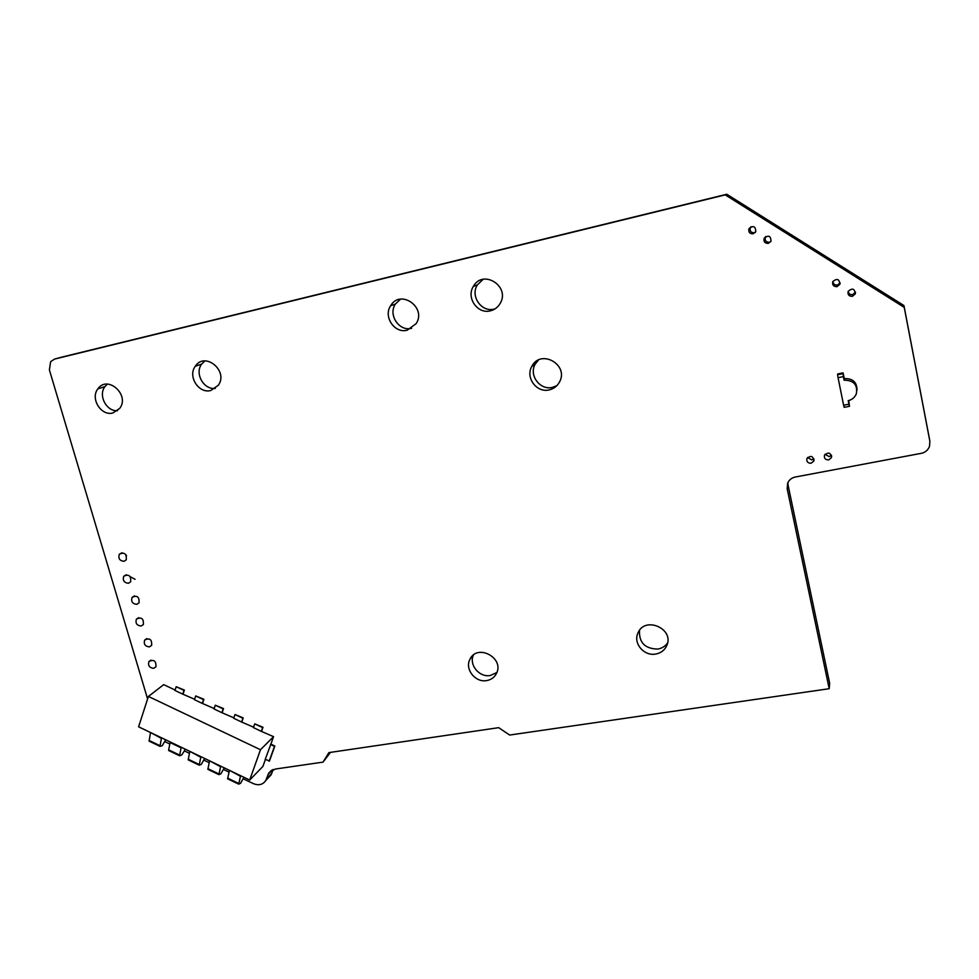 <?xml version="1.0" encoding="UTF-8"?>
<svg xmlns="http://www.w3.org/2000/svg" width="979" height="979" viewBox="0 0 979 979"><rect width="100%" height="100%" fill="white"/><g stroke="black" fill="none" stroke-linecap="round" stroke-linejoin="round"><path stroke-width="1.47" d="M857.017 390.131C857.004 382.202 852.77 378.359 844.314 378.592L843.029 372.864L843.384 376.609L838.061 377.698L843.617 405.245L848.915 404.192L848.206 400.631C851.865 399.885 854.569 397.658 856.307 393.95C857.861 384.869 853.786 380.28 844.106 380.195L843.384 376.609M844.314 378.592L844.106 380.195M842.931 373.648L837.608 374.737L838.061 377.698M843.029 372.864L837.743 373.954L837.608 374.737M843.617 405.245L844.179 407.337L849.478 406.285L848.707 400.509M849.478 406.285L848.915 404.192M181.225 747.234L179.561 755.751L181.69 755.042L184.37 750.881L189.436 753.304M185.153 749.119L184.37 750.881M169.489 750.917L168.669 749.841L179.634 755.103M170.211 741.96L168.669 749.841M170.028 742.51L181.042 747.785M138.59 726.81L249.694 780.043L260.475 749.73L148.416 696.448L138.59 726.81M265.395 759.459L262.898 766.422L249.694 780.043M175.106 690.036L163.701 684.639L148.416 696.448M270.877 744.138L265.211 759.374L269.494 760.903L274.842 746.022L270.877 744.138L273.557 736.661L261.32 731.362L262.653 727.605L254.736 723.86L253.414 727.605L261.32 731.362M253.561 727.189L241.568 722L242.878 718.243L234.984 714.511L233.675 718.268L241.568 722M233.822 717.84L221.878 712.675L223.175 708.918L215.307 705.21L214.034 708.967L221.878 712.675M214.168 708.539L202.274 703.399L203.546 699.642L195.714 695.934L194.454 699.691L202.274 703.399M194.601 699.263L182.755 694.148L184.003 690.391L176.196 686.707L174.96 690.464L182.755 694.148M273.557 736.661L260.475 749.73M150.595 732.561L161.388 738.374L160.005 746.365L162.22 745.704L165.708 739.806M150.423 733.124L149.089 741.127L150.032 741.58M189.889 751.395L200.768 757.244L199.19 765.174L201.246 764.428L204.672 758.468M189.706 751.945L188.188 759.888L189.033 760.291M209.665 760.854L220.581 766.728L218.904 774.634L220.875 773.838L224.264 767.854M209.469 761.417L207.854 769.335L208.649 769.714M229.514 770.363L240.467 776.261L238.692 784.13L240.577 783.298L243.942 777.277M229.319 770.914L227.593 778.807L228.34 779.162M261.662 731.032L262.996 727.275L254.736 723.86M241.911 721.67L243.22 717.925L234.984 714.511M222.245 712.357L223.53 708.6L215.307 705.21M202.653 703.081L203.913 699.324L195.714 695.934M183.134 693.842L184.382 690.085L176.196 686.707M269.152 761.246L274.499 746.353L270.534 744.481M929.365 438.408L903.935 305.546L904.229 307.382L725.231 194.882L54.579 359.085L50.639 361.692L49.391 369.915L147.596 698.969M903.935 305.546L726.81 194.246L725.231 194.882M921.055 453.436C925.192 452.518 927.994 450.169 929.487 446.4L929.879 441.309L904.229 307.382M726.81 194.246L61.701 357.139M268.405 777.705L271.134 774.805L273.202 769.494M243.257 778.819L253.488 783.677C258.823 785.745 262.91 784.681 265.774 780.483L268.662 773.226L275.172 769.066L323.021 762.127L330.523 752.374M829.201 688.702L829.654 683.232L788.071 485.131L787.165 488.717L829.201 688.702L509.667 735.045L498.666 727.666L328.895 752.606L323.021 762.127M787.875 482.659L788.071 485.131M107.384 384.123L104.973 386.57C97.924 395.259 106.417 411.572 117.504 410.739M204.819 360.933L201.625 364.115C194.405 373.488 203.816 390.058 215.368 388.382M125.777 554.555L126.499 555.778M400.497 299.158L395.369 304.065C387.892 314.895 399.199 331.722 411.633 328.32M130.366 576.802L135.065 579.287M473.432 655.049C468.684 664.729 479.392 677.701 490.308 675.498L496.867 672.512M483.149 279.309L477.348 284.913C470.006 296.123 481.595 312.656 494.236 309.07L495.08 308.85M538.474 360.027L535.219 364.115C528.574 375.141 540.041 390.609 552.437 387.366L556.88 385.628M750.93 226.724L750.33 227.617C749.571 231.068 750.93 232.782 754.417 232.757L755.274 232.451M765.725 236.526L765.37 237.138C764.636 240.565 766.006 242.266 769.482 242.241L770.742 241.691M832.97 281.316C833.178 284.02 834.683 285.268 837.449 285.048L840.129 282.931M848.169 291.338C848.622 293.786 850.115 294.875 852.66 294.63L855.511 292.183M639.52 630.366C638.871 642.567 644.953 648.796 657.778 649.065C661.988 648.331 665.243 646.275 667.58 642.909M807.54 457.499L811.726 459.897L813.855 458.674M824.991 454.329L829.152 456.593L831.428 455.186M164.888 741.654L169.759 743.967M203.913 760.169L209.212 762.678M223.542 769.482L229.049 772.088M921.043 453.375L795.327 477.018C791.681 477.813 789.123 479.857 787.667 483.136L787.165 488.717M112.879 412.979L119.707 408.402C130.219 394.978 107.409 374.614 97.863 388.896C90.031 398.514 101.167 416.344 112.879 412.979M210.766 390.511L218.256 385.334C228.878 371.017 204.88 351.143 195.274 366.281C187.503 376.34 198.774 393.925 210.766 390.511M124.027 561.322L126.23 559.853C126.768 553.747 124.455 551.875 119.316 554.249C118.08 558.471 119.646 560.82 124.027 561.322M407.215 330.192L416.161 323.645C426.942 307.394 400.301 288.756 390.645 305.742C383.058 316.719 394.635 333.778 407.215 330.192M128.445 583.264L130.648 581.795C131.137 575.725 128.836 573.878 123.721 576.252C122.522 580.437 124.088 582.774 128.445 583.264M136.779 604.337L139.006 602.856C139.446 596.811 137.133 594.987 132.055 597.386C130.88 601.522 132.446 603.847 136.779 604.337M141.123 626.034L143.375 624.541C143.766 618.532 141.441 616.733 136.399 619.144C135.249 623.244 136.827 625.532 141.123 626.034M149.383 646.899L151.647 645.394C152.002 639.409 149.665 637.623 144.647 640.058C143.534 644.121 145.112 646.397 149.383 646.899M153.666 668.339L155.942 666.834C156.248 660.874 153.911 659.124 148.93 661.559C147.853 665.585 149.432 667.837 153.666 668.339M486.685 680.576C491.14 679.781 494.371 677.444 496.402 673.564C504.846 658.059 477.214 643.203 469.957 659.283C464.462 669.012 475.353 682.865 486.685 680.576M490.418 310.82C494.591 309.768 497.809 307.357 500.061 303.588C510.769 286.517 482.916 268.662 473.359 286.419C465.955 297.738 477.654 314.43 490.418 310.82M549.207 389.887C553.735 388.822 557.137 386.24 559.413 382.14C569.411 364.861 540.628 348.5 531.817 366.403C525.123 377.539 536.7 393.154 549.207 389.887M753.132 233.797L755.764 231.668C755.592 226.247 753.34 225.231 749.008 228.609C748.237 232.084 749.608 233.822 753.132 233.797M768.356 243.392L771.011 241.226C770.791 235.804 768.515 234.813 764.207 238.227C763.449 241.691 764.844 243.404 768.356 243.392M837.045 286.651L839.835 284.326C839.382 278.942 837.033 278.048 832.799 281.658C832.162 285.011 833.582 286.676 837.045 286.651M852.415 296.331L855.242 293.969C854.74 288.597 852.379 287.74 848.157 291.375C847.545 294.716 848.964 296.368 852.415 296.331M655.661 654.058C660.886 653.091 664.57 650.301 666.723 645.687C674.788 628.799 644.769 615.632 637.965 633.009C632.923 643.191 644.011 656.371 655.661 654.058M811.065 463.238L813.794 461.036C813.194 455.969 810.906 455.125 806.916 458.515C806.39 461.623 807.773 463.202 811.065 463.238M828.662 459.91L831.428 457.67C830.792 452.592 828.479 451.772 824.489 455.198C823.975 458.307 825.37 459.885 828.662 459.91M271.758 773.41L266.41 779.076M149.151 740.479L160.066 745.717M188.262 759.251L199.275 764.526M207.94 768.686L218.99 773.997M227.691 778.17L238.79 783.494M929.316 438.115L929.879 441.309M62.069 357.041L54.579 359.085M272.603 769.714L268.087 774.462M179.561 755.751L168.608 750.489M149.089 741.127L160.005 746.365M188.188 759.888L199.19 765.174M207.854 769.335L218.904 774.634M227.593 778.807L238.692 784.13M265.774 780.483L271.134 774.805M268.662 773.226L271.403 770.338M97.863 388.896L104.973 386.57M195.274 366.281L201.625 364.115M122.057 552.731L119.316 554.249M390.645 305.742L395.369 304.065M126.303 574.734L123.721 576.252M134.478 595.881L132.055 597.386M138.675 617.651L136.399 619.144M146.789 638.589L144.647 640.058M150.925 660.115L148.93 661.559M469.957 659.283L472.881 655.502M473.359 286.419L477.348 284.913M531.817 366.403L535.219 364.115M749.008 228.609L750.33 227.617M764.207 238.227L765.37 237.138M839.835 284.326L840.129 283.139M855.242 293.969L855.462 292.293M637.965 633.009L638.308 632.299M813.794 461.036L814.038 459.763M831.428 457.67L831.648 456.092"/></g></svg>
